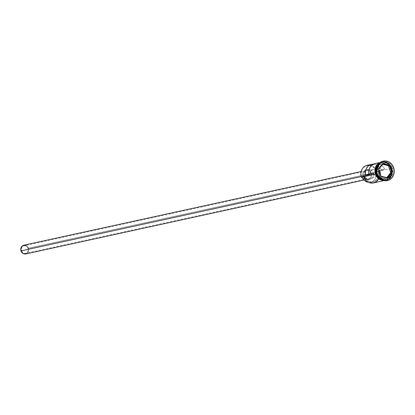 <?xml version="1.0" encoding="UTF-8"?>
<svg xmlns="http://www.w3.org/2000/svg" width="415" height="415" viewBox="0 0 415 415"><rect width="100%" height="100%" fill="white"/><g stroke="black" fill="none" stroke-linecap="round" stroke-linejoin="round"><path stroke-width="0.31" stroke-dasharray="2.08 1.56" d="M369.48 165.165A9.286 8.248 -102.3 0 1 376.929 171.592L376.602 171.691A9.026 8.02 77.7 0 0 366.232 165.824A9.026 8.02 77.7 0 0 361.46 177.091L360.967 173.605L361.698 170.243L363.545 167.51L366.232 165.824L369.34 165.44L372.4 166.425L374.952 168.62L376.602 171.691L376.929 171.592L376.659 171.883A9.026 8.02 77.7 0 0 376.602 171.691A9.026 8.02 -102.3 0 1 376.659 171.883A3.844 3.413 77.7 0 0 376.218 174.093L378.511 173.589L378.957 171.379L379.383 174.824L378.62 178.128L377.821 179.576L375.534 181.78L372.618 182.818L369.516 182.538L368.038 181.905L365.496 179.778L363.82 176.774L368.126 180.899L370.362 181.786L372.701 181.837L374.895 181.054L377.417 178.517L378.335 176.173L378.511 173.589A3.844 3.413 -102.3 0 1 378.957 171.379L379.227 171.089L376.929 171.592A9.286 8.248 77.7 0 0 367.166 165.294M375.119 163.562L377.209 163.417L380.218 164.273L381.582 165.144L383.802 167.619L384.586 169.144L381.141 169.896L384.586 169.144L379.984 170.783L376.54 171.535L381.141 169.896L380.363 168.371L378.138 165.896L375.3 164.444L373.407 164.153A9.286 8.248 -102.3 0 1 381.141 169.896L376.54 171.535L374.735 169.839L372.431 169.745L370.662 171.291L370.227 173.786L368.971 174.233L373.671 173.034A3.844 3.413 77.7 0 0 373.842 173.786L374.543 175.094L375.632 176.027L376.934 176.448L378.257 176.282L379.398 175.566L380.187 174.404L380.498 172.972L380.285 171.488A3.844 3.413 -102.3 0 1 377.883 176.391A3.844 3.413 -102.3 0 1 376.872 176.437A3.844 3.413 -102.3 0 1 373.842 173.786L21.533 250.722A3.844 3.413 77.7 0 0 25.574 253.326A3.844 3.413 77.7 0 0 27.976 248.424L380.285 171.488A3.844 3.413 77.7 0 0 379.984 170.783L384.586 169.144A9.286 8.248 77.7 0 0 378.459 163.619A9.286 8.248 77.7 0 0 375.082 163.567M25.709 253.954A4.482 3.984 77.7 0 0 28.511 248.232L371.067 173.429A4.482 3.984 -102.3 0 1 368.266 179.145A4.482 3.984 -102.3 0 1 363.55 176.105L364.37 177.636L365.636 178.725L367.156 179.213L368.702 179.021L370.035 178.185L370.948 176.826L371.316 175.156L371.067 173.429L370.247 171.903L368.982 170.814L367.462 170.326L365.921 170.513L364.588 171.348L363.67 172.707L363.307 174.378L363.55 176.105L361.206 176.619L363.55 176.105A4.482 3.984 -102.3 0 1 366.352 170.389A4.482 3.984 -102.3 0 1 371.067 173.429L28.511 248.232A4.482 3.984 77.7 0 0 23.795 245.198M373.324 172.863L371.607 173.237A5.12 4.549 77.7 0 0 366.217 169.766A5.12 4.549 77.7 0 0 363.016 176.297L364.738 175.924A5.12 4.549 -102.3 0 1 367.939 169.387A5.12 4.549 -102.3 0 1 373.324 172.863L372.39 171.115L370.943 169.87L369.205 169.315L367.441 169.528L365.921 170.487L364.873 172.038L364.453 173.947L364.738 175.924L365.672 177.667L367.119 178.912L368.857 179.472L370.621 179.254L372.141 178.3L373.194 176.749L373.609 174.84L373.324 172.863A5.12 4.549 -102.3 0 1 370.123 179.394A5.12 4.549 -102.3 0 1 364.738 175.924L363.016 176.297A5.12 4.549 77.7 0 0 368.401 179.773A5.12 4.549 77.7 0 0 371.607 173.237L373.324 172.863M386.79 180.017A9.286 8.248 -102.3 0 1 377.028 173.719L376.753 173.781L377.028 173.719A9.286 8.248 77.7 0 0 387.693 179.757A9.286 8.248 77.7 0 0 392.595 168.168L392.019 168.298L392.595 168.168A9.286 8.248 77.7 0 0 381.93 162.135A9.286 8.248 77.7 0 0 377.028 173.719A9.286 8.248 -102.3 0 1 382.832 161.876A9.286 8.248 -102.3 0 1 392.595 168.168L393.42 167.914A9.924 8.819 -102.3 0 1 387.356 180.546A9.924 8.819 77.7 0 0 393.42 167.914L393.705 167.852L393.42 167.914A9.924 8.819 77.7 0 0 383.123 161.16A9.924 8.819 -102.3 0 1 393.42 167.914L392.595 168.168A9.286 8.248 -102.3 0 1 386.79 180.017L386.22 180.141A9.286 8.248 77.7 0 1 380.846 179.306L390.889 176.956L392.019 168.298L391.91 174.502L386.132 180.027L376.504 173.823A9.156 8.134 -102.3 0 1 382.225 162.141A9.156 8.134 -102.3 0 1 391.853 168.345L391.07 176.437L381.816 179.871A9.286 8.248 -102.3 0 0 386.043 180.177L385.473 180.302A9.286 8.248 77.7 0 0 391.272 168.459A9.286 8.248 77.7 0 0 381.51 162.166A9.286 8.248 77.7 0 0 379.497 162.924M386.043 180.177A9.286 8.248 -102.3 0 0 391.848 168.334L391.272 168.459L391.848 168.334L387.325 162.799L378.371 164.081A9.286 8.248 -102.3 0 1 382.085 162.037A9.286 8.248 -102.3 0 1 391.848 168.334L391.786 168.36C393.067 174.316 391.163 178.211 386.075 180.043A9.156 8.134 77.7 0 0 391.796 168.36L391.853 168.345A9.156 8.134 -102.3 0 1 386.132 180.027L386.075 180.043A9.156 8.134 77.7 0 1 376.913 175.011L386.075 180.043L391.853 174.513L391.796 168.36A9.156 8.134 77.7 0 0 382.168 162.151A9.156 8.134 77.7 0 0 375.938 170.544M390.987 168.521L379.227 171.089L390.987 168.521L391.495 172.106L390.743 175.566L388.845 178.377L386.085 180.11L382.884 180.499L379.735 179.493L377.116 177.236L375.419 174.072A9.286 8.248 -102.3 0 1 381.224 162.229A9.286 8.248 -102.3 0 1 390.987 168.521A9.286 8.248 -102.3 0 1 385.182 180.369A9.286 8.248 -102.3 0 1 375.419 174.072L374.911 170.487L375.663 167.027L377.562 164.216L380.322 162.483L383.522 162.094L386.671 163.105L389.291 165.362L390.987 168.521M376.447 173.833L376.389 167.681L382.168 162.151C386.656 161.585 389.861 163.655 391.786 168.36L382.168 162.151L392.019 168.298A9.286 8.248 77.7 0 0 382.257 162A9.286 8.248 77.7 0 0 377.723 164.999L386.967 162.509L392.019 168.298A9.286 8.248 77.7 0 1 386.22 180.141M382.884 180.567L386.106 180.172L388.881 178.424L390.795 175.597L391.553 172.111L391.039 168.5L387.61 163.645L379.969 162.55L383.522 162.032L386.697 163.048L388.108 164.044L389.337 165.32L391.039 168.5L391.49 168.371L391.039 168.5L390.899 175.343L383.911 180.592M383.17 180.499L386.391 180.11L389.171 178.362L391.086 175.535L391.843 172.049L391.329 168.438L389.623 165.258L386.982 162.986L383.813 161.969L382.174 161.985L379.746 162.722L387.703 163.437L391.49 168.371L391.086 175.524L383.636 180.53M373.671 173.034L369.07 174.674L373.671 173.034L370.227 173.786A3.844 3.413 -102.3 0 1 372.8 169.636A3.844 3.413 -102.3 0 1 376.54 171.535L379.984 170.783A3.844 3.413 -102.3 0 1 380.285 171.488L27.976 248.424L27.276 247.117L26.187 246.183L24.215 245.773L22.955 246.225L21.974 247.179L21.414 248.502L21.362 249.991L21.829 251.412L22.737 252.553L23.956 253.243L25.294 253.373L26.55 252.927L27.535 251.967L28.096 250.644L27.976 248.424A3.844 3.413 77.7 0 0 23.935 245.82A3.844 3.413 77.7 0 0 21.533 250.722L373.842 173.786A3.844 3.413 -102.3 0 1 373.671 173.034M374.952 172.308L375.378 174.118M386.132 180.027A9.156 8.134 -102.3 0 1 376.504 173.823L376.452 167.665L382.225 162.141C377.136 163.966 375.233 167.862 376.519 173.818C378.439 178.523 381.644 180.592 386.132 180.027M383.325 180.452A9.286 8.248 77.7 0 0 385.473 180.302M383.175 180.437L386.37 180.048L389.13 178.315L391.034 175.504L391.786 172.043L391.687 170.233L390.562 166.794L389.581 165.3L386.956 163.038L385.421 162.364L382.184 162.047L379.149 163.131M375.368 174.093L376.083 175.768M373.422 182.937A9.286 8.248 77.7 0 0 378.781 178.575A9.286 8.248 77.7 0 0 379.227 171.089L376.929 171.592L376.436 172.391L376.218 174.093L378.511 173.589A8.067 7.169 -102.3 0 1 377.842 177.687A8.067 7.169 -102.3 0 1 373.049 181.77A8.067 7.169 -102.3 0 1 365.465 178.243L364.453 178.46L365.465 178.243A3.844 3.413 -102.3 0 0 363.82 176.774A9.026 8.02 77.7 0 0 370.948 182.833A9.026 8.02 77.7 0 0 378.522 178.351A9.026 8.02 77.7 0 0 378.957 171.379L379.227 171.089A9.286 8.248 -102.3 0 1 378.781 178.575A9.286 8.248 -102.3 0 1 378.547 179.021M368.577 182.372A8.067 7.169 77.7 0 0 370.751 182.273A8.067 7.169 77.7 0 0 376.218 174.093L375.668 177.89L374.418 180.022L371.534 182.05L368.577 182.372M371.607 173.237L371.887 175.213L371.472 177.122L370.424 178.673L368.899 179.628L367.135 179.845L365.397 179.29L363.95 178.045L363.016 176.297L362.736 174.321L363.151 172.412L364.199 170.861L365.719 169.906L367.483 169.688L369.22 170.249L370.668 171.494L371.607 173.237M25.683 245.291L27.691 246.707L28.713 249.088L28.396 251.635L26.851 253.487M23.365 245.322L24.905 245.13M382.687 164.299L381.966 164.122L382.998 163.899L381.966 164.122L377.785 169.491L380.057 176.442L386.51 178.019L386.822 177.615L386.51 178.019L387.543 177.791L386.51 178.019L380.057 176.442L381.089 176.214L380.057 176.442L377.785 169.491L378.817 169.268L377.785 169.491L381.966 164.122L382.687 164.299M377.883 176.391L25.574 253.326M366.352 170.389L361.133 171.53M367.939 169.387L366.217 169.766M381.224 162.229L379.014 162.711M382.085 162.037L381.51 162.166M382.832 161.876L382.257 162M383.268 161.124L382.983 161.186M381.079 161.866L387.34 162.939L391.49 168.371L390.966 176.271L385.203 180.753M387.501 180.515L387.216 180.577M385.182 180.369L382.978 180.852M370.751 182.273L373.049 181.77M370.123 179.394L368.401 179.773M368.266 179.145L364.163 180.043M372.8 169.636L23.935 245.82"/><path stroke-width="0.62" d="M379.014 162.711L375.082 163.567A9.286 8.248 77.7 0 0 369.07 174.674L365.625 175.426A9.286 8.248 -102.3 0 1 371.643 164.319L367.166 165.294A9.286 8.248 77.7 0 0 361.361 177.143A9.286 8.248 -102.3 0 1 369.48 165.165M361.133 171.53L23.795 245.198A4.482 3.984 77.7 0 0 20.994 250.914L361.206 176.619L20.994 250.914A4.482 3.984 77.7 0 0 25.709 253.954L364.163 180.043M376.452 173.849L380.846 179.306A9.286 8.248 77.7 0 1 376.452 173.849L376.753 173.781L376.452 173.849A9.286 8.248 77.7 0 1 377.723 164.999L376.452 173.849M376.281 173.885L376.913 175.011A9.156 8.134 77.7 0 1 376.447 173.833L376.281 173.885A9.286 8.248 -102.3 0 1 378.371 164.081L376.281 173.885L375.705 174.01L376.281 173.885L381.816 179.871A9.286 8.248 -102.3 0 1 376.281 173.885M376.779 173.849A9.924 8.819 -102.3 0 1 383.123 161.16A9.924 8.819 77.7 0 0 382.983 161.186A9.924 8.819 77.7 0 0 376.779 173.849L377.064 173.786A9.924 8.819 -102.3 0 1 383.268 161.124A9.924 8.819 -102.3 0 1 393.705 167.852L391.895 164.475L389.088 162.063L385.722 160.984L382.303 161.399L379.357 163.251L377.323 166.259L376.519 169.958L377.064 173.786L378.874 177.169L381.675 179.581L385.047 180.66L388.466 180.24L391.412 178.388L393.446 175.384L394.25 171.685L393.705 167.852A9.924 8.819 -102.3 0 1 387.501 180.515A9.924 8.819 -102.3 0 1 377.064 173.786L376.779 173.849A9.924 8.819 77.7 0 0 387.216 180.577A9.924 8.819 77.7 0 0 387.356 180.546A9.924 8.819 -102.3 0 1 376.779 173.849M378.547 179.021A9.286 8.248 -102.3 0 1 370.662 183.01A9.286 8.248 -102.3 0 1 363.659 176.64L361.361 177.143L363.172 178.741A8.067 7.169 77.7 0 0 368.577 182.372L366.917 181.941L364.821 180.675L363.172 178.741L364.453 178.46L363.172 178.741A3.844 3.413 77.7 0 0 361.527 177.278L375.191 174.124L363.659 176.64A9.286 8.248 77.7 0 0 373.422 182.937L382.978 180.852M371.643 164.319A9.286 8.248 -102.3 0 1 373.407 164.153M379.497 162.924A9.286 8.248 77.7 0 0 375.705 174.01A9.286 8.248 77.7 0 0 383.325 180.452L381.561 180.105L378.62 178.44L376.421 175.675L375.295 172.235L375.196 170.425L375.949 166.965L377.852 164.153L379.497 162.924M375.938 170.544A9.156 8.134 77.7 0 0 376.447 173.833M379.969 162.55L375.155 168.36L375.207 174.16L375.653 174.03L379.746 162.722L377.811 164.107L375.897 166.934L375.139 170.42L375.653 174.03L375.368 174.093M375.119 163.562L371.55 165.435L369.672 168.034L368.805 171.26L369.07 174.674L365.625 175.426L368.971 174.233L365.625 175.426L365.366 172.012L366.232 168.786L368.11 166.187L369.35 165.243L372.229 164.216L373.77 164.169M375.378 174.118L383.911 180.592M383.636 180.53L375.653 174.03L376.369 175.706L378.584 178.486L381.546 180.167L383.636 180.53M387.745 178.051L381.037 176.406L378.672 169.18L383.024 163.593L389.732 165.237L392.097 172.464L387.745 178.051L392.097 172.464L389.732 165.237L388.414 165.704L382.687 164.299L388.414 165.704L389.446 165.476L391.719 172.422L390.686 172.65L388.414 165.704L390.686 172.65L391.719 172.422L387.543 177.791L381.089 176.214L378.817 169.268L382.998 163.899L389.446 165.476L391.719 172.422L392.097 172.464L391.719 172.422L387.543 177.791L387.745 178.051L381.089 176.214L387.745 178.051M380.306 162.426L377.526 164.169L376.436 165.471L375.077 168.692L374.952 172.308M376.083 175.768L378.298 178.549L379.715 179.55L382.884 180.567M26.851 253.487L25.382 254.011L23.821 253.856L22.4 253.051L20.994 250.914L20.75 249.187L21.507 246.78L22.659 245.664L24.122 245.141M24.905 245.13L25.938 245.384M386.822 177.615L390.686 172.65L386.822 177.615M389.446 165.476L389.732 165.237L383.024 163.593L382.998 163.899L389.446 165.476M382.998 163.899L378.672 169.18L382.998 163.899M378.817 169.268L381.037 176.406L378.817 169.268M383.268 161.124L382.983 161.186M385.203 180.753L375.207 174.16L375.632 166.462L381.079 161.866M387.501 180.515L387.216 180.577"/></g></svg>
